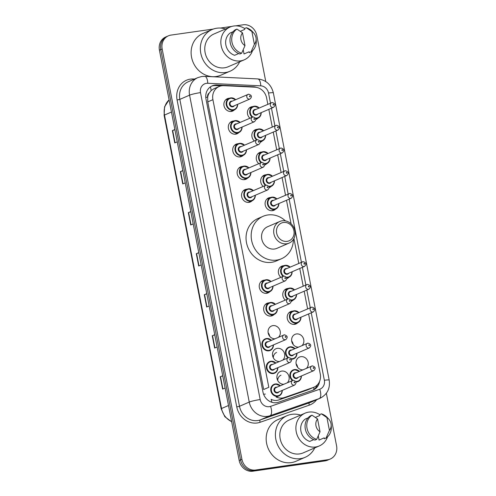 <?xml version="1.0" encoding="UTF-8"?>
<svg xmlns="http://www.w3.org/2000/svg" width="496" height="496" viewBox="0 0 496 496"><rect width="100%" height="100%" fill="white"/><g stroke="black" fill="none" stroke-linecap="round" stroke-linejoin="round"><path stroke-width="0.74" d="M254.318 140.914A6.727 6.026 -113.3 0 1 255.31 129.747A6.727 6.026 -113.3 0 1 256.699 129.357A6.727 6.026 -113.3 0 1 257.405 129.301M262.396 140.883A6.727 6.026 -113.3 0 1 260.636 142.098A6.727 6.026 -113.3 0 1 260.319 142.222M258.738 163.643A6.727 6.026 -113.3 0 1 259.73 152.477A6.727 6.026 -113.3 0 1 261.113 152.086A6.727 6.026 -113.3 0 1 261.82 152.036M266.817 163.612A6.727 6.026 -113.3 0 1 265.056 164.827A6.727 6.026 -113.3 0 1 264.734 164.957M263.153 186.378A6.727 6.026 -113.3 0 1 264.145 175.212A6.727 6.026 -113.3 0 1 265.534 174.821A6.727 6.026 -113.3 0 1 266.24 174.766M271.231 186.341A6.727 6.026 -113.3 0 1 269.471 187.562A6.727 6.026 -113.3 0 1 269.154 187.686M275.652 209.076A6.727 6.026 -113.3 0 1 273.891 210.292A6.727 6.026 -113.3 0 1 272.502 210.682A6.727 6.026 -113.3 0 1 265.416 205.753A6.727 6.026 -113.3 0 1 268.565 197.941A6.727 6.026 -113.3 0 1 269.954 197.551A6.727 6.026 -113.3 0 1 270.661 197.495M280.829 277.301A6.727 6.026 -113.3 0 1 281.821 266.135A6.727 6.026 -113.3 0 1 283.21 265.744A6.727 6.026 -113.3 0 1 283.917 265.689M288.908 277.27A6.727 6.026 -113.3 0 1 287.147 278.485A6.727 6.026 -113.3 0 1 286.831 278.616M285.25 300.037A6.727 6.026 -113.3 0 1 286.242 288.87A6.727 6.026 -113.3 0 1 287.63 288.48A6.727 6.026 -113.3 0 1 288.331 288.424M293.328 299.999A6.727 6.026 -113.3 0 1 291.567 301.221A6.727 6.026 -113.3 0 1 291.245 301.345M297.743 322.735A6.727 6.026 -113.3 0 1 295.988 323.95A6.727 6.026 -113.3 0 1 294.599 324.341A6.727 6.026 -113.3 0 1 287.506 319.412A6.727 6.026 -113.3 0 1 290.656 311.6A6.727 6.026 -113.3 0 1 292.045 311.209A6.727 6.026 -113.3 0 1 292.752 311.153M291.673 341.012A6.727 6.026 -113.3 0 1 293.204 344.571M298.462 347.119A6.727 6.026 -113.3 0 1 291.84 341.843A6.727 6.026 -113.3 0 1 295.077 334.329A6.727 6.026 -113.3 0 1 296.465 333.944A6.727 6.026 -113.3 0 1 303.149 337.838A6.727 6.026 -113.3 0 1 302.058 345.569M296.093 363.742A6.727 6.026 -113.3 0 1 297.625 367.307M302.882 369.855A6.727 6.026 -113.3 0 1 296.261 364.579A6.727 6.026 -113.3 0 1 299.497 357.064A6.727 6.026 -113.3 0 1 300.886 356.674A6.727 6.026 -113.3 0 1 307.57 360.573A6.727 6.026 -113.3 0 1 306.472 368.305M249.897 118.184A6.727 6.026 -113.3 0 1 250.889 107.012A6.727 6.026 -113.3 0 1 252.278 106.628A6.727 6.026 -113.3 0 1 252.985 106.572M257.976 118.147A6.727 6.026 -113.3 0 1 256.215 119.369A6.727 6.026 -113.3 0 1 255.899 119.493M276.966 378.15A6.727 6.026 -113.3 0 1 277.803 379.471M283.755 384.264A6.727 6.026 -113.3 0 1 277.134 378.987A6.727 6.026 -113.3 0 1 280.37 371.473A6.727 6.026 -113.3 0 1 281.759 371.082A6.727 6.026 -113.3 0 1 288.443 374.976A6.727 6.026 -113.3 0 1 287.351 382.714M272.546 355.421A6.727 6.026 -113.3 0 1 273.383 356.736M279.341 361.528A6.727 6.026 -113.3 0 1 272.719 356.252A6.727 6.026 -113.3 0 1 275.956 348.738A6.727 6.026 -113.3 0 1 277.338 348.347A6.727 6.026 -113.3 0 1 284.028 352.247A6.727 6.026 -113.3 0 1 282.931 359.978M268.131 332.692A6.727 6.026 -113.3 0 1 269.663 336.251M274.92 338.799A6.727 6.026 -113.3 0 1 268.299 333.523A6.727 6.026 -113.3 0 1 271.535 326.008A6.727 6.026 -113.3 0 1 272.924 325.618A6.727 6.026 -113.3 0 1 279.608 329.518A6.727 6.026 -113.3 0 1 278.516 337.249M274.201 314.408A6.727 6.026 -113.3 0 1 272.44 315.623A6.727 6.026 -113.3 0 1 271.058 316.014A6.727 6.026 -113.3 0 1 263.965 311.085A6.727 6.026 -113.3 0 1 267.115 303.273A6.727 6.026 -113.3 0 1 268.503 302.889A6.727 6.026 -113.3 0 1 269.21 302.833M269.787 291.679A6.727 6.026 -113.3 0 1 268.026 292.894A6.727 6.026 -113.3 0 1 266.637 293.285A6.727 6.026 -113.3 0 1 259.544 288.356A6.727 6.026 -113.3 0 1 262.7 280.544A6.727 6.026 -113.3 0 1 264.083 280.153A6.727 6.026 -113.3 0 1 264.79 280.097M243.276 155.285A6.727 6.026 -113.3 0 1 241.515 156.507A6.727 6.026 -113.3 0 1 240.126 156.897A6.727 6.026 -113.3 0 1 233.033 151.962A6.727 6.026 -113.3 0 1 236.189 144.156A6.727 6.026 -113.3 0 1 237.572 143.766A6.727 6.026 -113.3 0 1 238.278 143.71M238.855 132.556A6.727 6.026 -113.3 0 1 237.094 133.771A6.727 6.026 -113.3 0 1 235.705 134.162A6.727 6.026 -113.3 0 1 228.619 129.233A6.727 6.026 -113.3 0 1 231.768 121.421A6.727 6.026 -113.3 0 1 233.157 121.03A6.727 6.026 -113.3 0 1 233.864 120.981M247.69 178.021A6.727 6.026 -113.3 0 1 245.929 179.236A6.727 6.026 -113.3 0 1 244.547 179.626A6.727 6.026 -113.3 0 1 237.454 174.697A6.727 6.026 -113.3 0 1 240.603 166.885A6.727 6.026 -113.3 0 1 241.992 166.495A6.727 6.026 -113.3 0 1 242.699 166.439M252.111 200.75A6.727 6.026 -113.3 0 1 250.35 201.971A6.727 6.026 -113.3 0 1 248.961 202.356A6.727 6.026 -113.3 0 1 241.874 197.427A6.727 6.026 -113.3 0 1 245.024 189.615A6.727 6.026 -113.3 0 1 246.413 189.23A6.727 6.026 -113.3 0 1 247.12 189.174M234.434 109.827A6.727 6.026 -113.3 0 1 232.674 111.042A6.727 6.026 -113.3 0 1 231.291 111.433A6.727 6.026 -113.3 0 1 224.198 106.497A6.727 6.026 -113.3 0 1 227.348 98.692A6.727 6.026 -113.3 0 1 228.737 98.301A6.727 6.026 -113.3 0 1 229.443 98.245M267.84 104.284L266.612 97.972A12.611 11.303 66.7 0 0 254.95 87.178L223.777 85.672A12.611 11.303 66.7 0 0 221.78 85.765A12.611 11.303 66.7 0 0 219.182 86.496A12.611 11.303 66.7 0 0 212.908 99.677L268.813 387.302L263.674 389.515L207.768 101.897L212.908 99.677M219.182 86.496L213.788 88.821L211.129 90.588L209.188 93.043A4.204 3.77 66.7 0 0 207.626 97.148A12.611 1.321 169 0 0 205.784 97.433M207.626 97.148L207.669 97.365A12.611 11.303 -113.3 0 1 209.188 93.043M271.808 402.256A12.611 5.574 -109.2 0 0 271.138 399.311C273.649 400.594 276.216 400.799 278.839 399.931L307.762 389.862L313.999 387.196A12.611 11.303 66.7 0 0 320.273 374.015L308.593 313.937M207.669 97.365L207.768 101.897M307.607 308.865L304.178 291.202M303.192 286.136L299.758 268.472M298.772 263.407L293.93 238.502M291.071 223.783L286.502 200.279M285.516 195.207L282.081 177.543M281.096 172.478L277.667 154.814M276.681 149.749L273.246 132.085M272.261 127.013L268.826 109.349M276.117 396.974A12.611 11.303 66.7 0 0 284.394 397.538L313.317 387.463A12.611 11.303 66.7 0 0 313.999 387.196M256.692 87.401A12.611 11.303 66.7 0 0 253.493 86.763L216.864 84.996A12.611 11.303 66.7 0 0 214.873 85.089A12.611 11.303 66.7 0 0 212.269 85.82A12.611 11.303 66.7 0 0 205.995 99.008L262.942 391.97A12.611 11.303 66.7 0 0 278.523 402.206L312.505 390.371A12.611 11.303 66.7 0 0 313.187 390.104A12.611 11.303 66.7 0 0 319.567 381.461M211.6 86.143A12.611 11.303 -113.3 0 1 213.503 85.678A12.611 11.303 -113.3 0 1 215.5 85.585L221.21 85.864M235.755 25.854L243.152 24.8A12.611 11.303 -113.3 0 1 256.81 35.501L265.763 81.542M326.356 393.26L336.573 445.823A12.611 11.303 -113.3 0 1 330.299 459.005A12.611 11.303 -113.3 0 1 327.695 459.736L255.583 470.022A12.611 11.303 -113.3 0 1 241.924 459.315L162.167 48.999A12.611 11.303 -113.3 0 1 168.442 35.811A12.611 11.303 -113.3 0 1 171.039 35.086L213.311 29.053M220.36 28.049L231.818 26.418M330.299 459.005L327.558 460.189A12.611 11.303 -113.3 0 1 324.961 460.914L252.848 471.2A12.611 11.303 -113.3 0 1 239.19 460.499L159.427 50.177L160.797 49.588A12.611 11.303 -113.3 0 1 167.071 36.406A12.611 11.303 -113.3 0 0 160.797 49.588L240.554 459.91L160.797 49.588L162.167 48.999M252.848 471.2L254.219 470.611A12.611 11.303 -113.3 0 1 240.554 459.91A12.611 11.303 -113.3 0 0 254.219 470.611L326.325 460.325L254.219 470.611L255.583 470.022M328.929 459.594A12.611 11.303 -113.3 0 1 326.325 460.325A12.611 11.303 -113.3 0 0 328.929 459.594M317.483 384.722A12.611 11.303 -113.3 0 1 312.492 390.377M222.741 375.9L220.522 376.675A3.36 0.353 169 0 0 220.236 376.786L222.63 389.093L225.103 388.027M222.71 375.72L220.236 376.786M214.768 334.868L212.542 335.643A3.36 0.353 169 0 0 212.263 335.755L214.65 348.062L217.124 346.995M214.731 334.688L212.263 335.755M206.789 293.83L204.569 294.612A3.36 0.353 169 0 0 204.284 294.723L206.677 307.03L209.151 305.964M206.758 293.657L204.284 294.723M174.89 129.704L172.664 130.485A3.36 0.353 169 0 0 172.379 130.597L174.772 142.904L177.246 141.837M174.852 129.53L172.379 130.597M182.863 170.736L180.643 171.517A3.36 0.353 169 0 0 180.358 171.628L182.751 183.935L185.225 182.869M182.832 170.562L180.358 171.628M190.842 211.767L188.616 212.548A3.36 0.353 169 0 0 188.331 212.66L190.724 224.967L193.198 223.901M190.805 211.594L188.331 212.66M198.815 252.799L196.59 253.58A3.36 0.353 169 0 0 196.311 253.692L198.704 265.999L201.171 264.932M198.778 252.625L196.311 253.692M159.427 50.177A12.611 11.303 -113.3 0 1 165.701 36.995L168.442 35.811M239.68 61.808A22.698 20.348 -113.3 0 1 230.063 71.213A22.698 20.348 -113.3 0 1 225.382 72.528A22.698 20.348 -113.3 0 1 201.45 55.887A22.698 20.348 -113.3 0 1 212.09 29.531A22.698 20.348 -113.3 0 1 216.771 28.216A22.698 20.348 -113.3 0 1 225.531 28.997M230.063 71.213L220.832 75.2A22.698 20.348 -113.3 0 1 216.151 76.514A22.698 20.348 -113.3 0 1 192.219 59.867A22.698 20.348 -113.3 0 1 202.852 33.511L212.09 29.531M252.483 50.759A17.862 16.015 -113.3 0 1 244.224 59.842A17.862 16.015 -113.3 0 1 240.541 60.878A17.862 16.015 -113.3 0 1 221.706 47.783A17.862 16.015 -113.3 0 1 230.076 27.038A17.862 16.015 -113.3 0 1 233.759 26.003A17.862 16.015 -113.3 0 1 244.633 28.501M244.224 59.842L228.148 66.774A17.862 16.015 -113.3 0 1 224.465 67.809A17.862 16.015 -113.3 0 1 205.635 54.715A17.862 16.015 -113.3 0 1 214.005 33.97L230.076 27.038M256.091 38.545A8.407 7.539 -113.3 0 1 254.38 44.311L251.887 31.496A8.407 7.539 -113.3 0 1 253.71 33.027A8.407 7.539 -113.3 0 1 256.091 38.545L256.234 40.449A13.448 12.059 -113.3 0 1 251.038 51.906L249.327 52.644L249.153 51.751L244.02 53.965L243.22 49.829M240.355 31.285L244.801 29.369L244.627 28.47L246.338 27.733A13.448 12.059 -113.3 0 1 252.427 31.614L253.71 33.027M246.338 27.733L251.887 31.496M254.38 44.311L251.038 51.906M233.052 31.725L230.28 32.922A12.611 11.303 -113.3 0 0 225.885 45.049A12.611 11.303 -113.3 0 0 234.633 55.298L238.694 53.549M244.987 45.651A8.407 7.539 -113.3 0 1 242.501 32.835L244.987 45.651L241.645 53.246A13.448 12.059 -113.3 0 1 231.973 42.203A13.448 12.059 -113.3 0 1 236.945 29.072L235.234 29.81A13.448 12.059 -113.3 0 0 230.262 42.941A13.448 12.059 -113.3 0 0 239.934 53.983L241.645 53.246M242.501 32.835L236.945 29.072M287.116 241.36A9.666 8.668 -113.3 0 1 276.644 233.157A9.666 8.668 -113.3 0 1 283.445 222.487A9.666 8.668 -113.3 0 1 293.917 230.69A9.666 8.668 -113.3 0 1 287.116 241.36M286.657 243.784A11.768 10.552 -113.3 0 1 274.251 235.154A11.768 10.552 -113.3 0 1 279.763 221.483A11.768 10.552 -113.3 0 1 282.193 220.801A11.768 10.552 -113.3 0 1 294.599 229.431A11.768 10.552 -113.3 0 1 289.087 243.102A11.768 10.552 -113.3 0 1 286.657 243.784M279.763 221.483L267.623 226.722A11.768 10.552 66.7 0 0 262.111 240.386A11.768 10.552 66.7 0 0 274.517 249.017A11.768 10.552 66.7 0 0 276.942 248.335L289.087 243.102M293.403 239.419A23.12 20.727 -113.3 0 1 281.437 258.757A23.12 20.727 -113.3 0 1 276.669 260.096A23.12 20.727 -113.3 0 1 252.297 243.145A23.12 20.727 -113.3 0 1 263.128 216.299A23.12 20.727 -113.3 0 1 267.896 214.96A23.12 20.727 -113.3 0 1 285.405 220.875M281.437 258.757L276.309 260.97A23.12 20.727 -113.3 0 1 271.541 262.31A23.12 20.727 -113.3 0 1 247.169 245.359A23.12 20.727 -113.3 0 1 258.001 218.513L263.128 216.299M314.731 447.913A22.698 20.348 -113.3 0 1 305.114 457.324A22.698 20.348 -113.3 0 1 300.433 458.639A22.698 20.348 -113.3 0 1 276.508 441.998A22.698 20.348 -113.3 0 1 287.141 415.642A22.698 20.348 -113.3 0 1 291.822 414.327A22.698 20.348 -113.3 0 1 300.582 415.109M305.114 457.324L295.883 461.305A22.698 20.348 -113.3 0 1 291.202 462.619A22.698 20.348 -113.3 0 1 267.27 445.978A22.698 20.348 -113.3 0 1 277.909 419.622L287.141 415.642M327.534 436.871A17.862 16.015 -113.3 0 1 319.275 445.954A17.862 16.015 -113.3 0 1 315.592 446.989A17.862 16.015 -113.3 0 1 296.757 433.888A17.862 16.015 -113.3 0 1 305.127 413.149A17.862 16.015 -113.3 0 1 308.816 412.114A17.862 16.015 -113.3 0 1 319.684 414.613M319.275 445.954L303.205 452.885A17.862 16.015 -113.3 0 1 299.516 453.921A17.862 16.015 -113.3 0 1 280.686 440.82A17.862 16.015 -113.3 0 1 289.056 420.081L305.127 413.149M331.142 424.657A8.407 7.539 -113.3 0 1 329.431 430.423L326.938 417.607A8.407 7.539 -113.3 0 1 328.761 419.139A8.407 7.539 -113.3 0 1 331.142 424.657L331.291 426.56A13.448 12.059 -113.3 0 1 326.089 438.018L324.378 438.755L324.204 437.856L319.071 440.07L318.271 435.934M315.406 417.396L319.852 415.481L319.678 414.582L321.389 413.844A13.448 12.059 -113.3 0 1 327.478 417.725L328.761 419.139M321.389 413.844L326.938 417.607M329.431 430.423L326.089 438.018M308.103 417.837L305.331 419.027A12.611 11.303 -113.3 0 0 300.936 431.154A12.611 11.303 -113.3 0 0 309.684 441.409L313.751 439.654M320.038 431.762A8.407 7.539 -113.3 0 1 317.552 418.946L320.038 431.762L316.696 439.357A13.448 12.059 -113.3 0 1 307.024 428.315A13.448 12.059 -113.3 0 1 311.996 415.183L310.291 415.921A13.448 12.059 -113.3 0 0 305.313 429.052A13.448 12.059 -113.3 0 0 314.991 440.095L316.696 439.357M317.552 418.946L311.996 415.183M211.129 90.588A12.611 5.115 -87.2 0 0 210.44 86.843M313.974 389.434A12.611 5.574 -109.2 0 0 313.689 387.333M265.335 394.041A12.611 1.321 169 0 0 263.612 394.301M307.762 389.862L313.317 387.463M278.839 399.931L284.394 397.538M270.487 103.143L268.528 93.031A8.407 7.539 66.7 0 0 260.747 85.833L207.756 83.278A8.407 7.539 66.7 0 0 206.429 83.34A8.407 7.539 66.7 0 0 200.508 92.616L260.171 399.534A8.407 7.539 66.7 0 0 269.278 406.67A8.407 7.539 66.7 0 0 270.556 406.36L319.722 389.236A8.407 7.539 66.7 0 0 324.359 380.271L311.24 312.796M319.722 389.236A8.407 3.714 -109.2 0 1 319.176 398.604L270.01 415.729A16.814 15.072 -113.3 0 1 267.449 416.349A16.814 15.072 -113.3 0 1 249.24 402.082L189.577 95.164A16.814 15.072 -113.3 0 1 197.941 77.581L188.195 81.784A16.814 15.072 66.7 0 0 179.831 99.367L239.487 406.286A16.814 15.072 66.7 0 0 257.703 420.552A16.814 15.072 66.7 0 0 260.264 419.932L309.43 402.808A16.814 15.072 66.7 0 0 310.335 402.454L320.087 398.251A16.814 15.072 -113.3 0 1 319.176 398.604L309.43 402.808A2.102 0.93 70.8 0 0 309.293 405.151L260.127 422.276A18.916 16.957 -113.3 0 1 236.759 406.918L177.097 100.006L179.831 99.367L189.577 95.164A8.407 0.88 -11 0 1 200.508 92.616M260.127 422.276A2.102 0.93 70.8 0 1 260.264 419.932L270.01 415.729A8.407 3.714 -109.2 0 0 270.556 406.36M177.097 100.006A18.916 16.957 -113.3 0 1 190.408 79.131A18.916 16.957 -113.3 0 1 193.397 78.988L194.55 79.044M316.615 399.751A18.916 16.957 -113.3 0 1 309.293 405.151M241.924 459.315L239.19 460.499M327.695 459.736L324.961 460.914M260.171 399.534A8.407 0.88 -11 0 0 249.24 402.082L239.487 406.286L236.759 406.918M310.26 307.725L306.826 290.061M305.84 284.995L302.405 267.332M301.419 262.26L289.149 199.138M288.164 194.066L284.729 176.402M283.749 171.337L280.314 153.673M279.329 148.602L275.894 130.938M274.908 125.872L271.473 108.209M193.446 79.521A2.102 0.856 92.8 0 1 193.397 78.988M324.359 380.271A8.407 0.88 -11 0 1 329.189 380.141L273.358 92.901C271.231 84.599 266.023 79.937 257.734 78.914L204.743 76.359A8.407 3.41 -87.2 0 1 207.756 83.278M268.528 93.031A8.407 0.88 -11 0 1 273.358 92.901M260.747 85.833A8.407 3.41 -87.2 0 0 257.734 78.914M215.5 85.585L216.864 84.996M252.78 87.073L253.493 86.763M231.675 421.842L224.831 416.702L221.16 408.778A4.204 0.44 -11 0 1 221.526 408.512A16.814 15.072 66.7 0 0 231.62 421.575M169.093 99.894A16.814 15.072 66.7 0 0 164.486 115.053A4.204 0.44 169 0 0 164.114 115.32L164.585 106.77L169.086 99.851M171.455 112.046L164.486 115.053L221.526 408.512L228.501 405.511M198.983 265.881L196.59 253.58M191.003 224.849L188.616 212.548M183.03 183.818L180.643 171.517M175.057 142.786L172.664 130.485M206.956 306.912L204.569 294.612M214.935 347.944L212.542 335.643M222.909 388.976L220.522 376.675M237.646 104.321A6.305 5.654 -113.3 0 1 234.391 109.845A6.305 5.654 -113.3 0 1 233.089 110.211A6.305 5.654 -113.3 0 1 226.443 105.586A6.305 5.654 -113.3 0 1 229.394 98.264A6.305 5.654 -113.3 0 1 230.696 97.898A6.305 5.654 -113.3 0 1 235.65 99.69M235.445 99.777A5.884 5.276 66.7 0 0 230.95 98.239A5.884 5.276 66.7 0 0 226.808 104.73A5.884 5.276 66.7 0 0 233.182 109.728A5.884 5.276 66.7 0 0 237.441 104.408M234.31 105.76A2.945 2.635 -113.3 0 1 232.624 106.851A2.945 2.635 -113.3 0 1 229.437 104.358A2.945 2.635 -113.3 0 1 231.508 101.11A2.945 2.635 -113.3 0 1 232.314 101.128M249.99 98.995C252.266 96.788 251.807 95.182 248.62 94.19L231.235 101.593A2.523 2.263 66.7 0 0 233.232 106.225L249.99 98.995A2.523 2.263 -113.3 0 1 247.994 94.364A2.523 2.263 -113.3 0 1 248.515 94.221M249.928 96.72A0.422 0.378 66.7 0 0 249.767 95.902A0.422 0.378 66.7 0 0 249.928 96.72M242.067 127.05A6.305 5.654 -113.3 0 1 238.812 132.575A6.305 5.654 -113.3 0 1 237.51 132.94A6.305 5.654 -113.3 0 1 230.863 128.321A6.305 5.654 -113.3 0 1 233.814 120.999A6.305 5.654 -113.3 0 1 235.116 120.633A6.305 5.654 -113.3 0 1 240.07 122.419M239.859 122.512A5.884 5.276 66.7 0 0 235.364 120.968A5.884 5.276 66.7 0 0 231.223 127.466A5.884 5.276 66.7 0 0 237.603 132.457A5.884 5.276 66.7 0 0 241.856 127.143M238.731 128.489A2.945 2.635 -113.3 0 1 237.038 129.586A2.945 2.635 -113.3 0 1 233.852 127.088A2.945 2.635 -113.3 0 1 235.922 123.839A2.945 2.635 -113.3 0 1 236.735 123.857M254.411 121.731C256.686 119.517 256.227 117.918 253.034 116.92L235.656 124.322A2.523 2.263 66.7 0 0 237.652 128.954L254.411 121.731A2.523 2.263 -113.3 0 1 252.414 117.099A2.523 2.263 -113.3 0 1 252.935 116.951M254.349 119.455A0.422 0.378 66.7 0 0 254.188 118.631A0.422 0.378 66.7 0 0 254.349 119.455M246.487 149.786A6.305 5.654 -113.3 0 1 243.226 155.31A6.305 5.654 -113.3 0 1 241.924 155.676A6.305 5.654 -113.3 0 1 235.278 151.051A6.305 5.654 -113.3 0 1 238.235 143.728A6.305 5.654 -113.3 0 1 239.537 143.363A6.305 5.654 -113.3 0 1 244.491 145.154M244.28 145.241A5.884 5.276 66.7 0 0 239.785 143.697A5.884 5.276 66.7 0 0 235.643 150.195A5.884 5.276 66.7 0 0 242.017 155.192A5.884 5.276 66.7 0 0 246.276 149.873M243.145 151.224A2.945 2.635 -113.3 0 1 241.459 152.315A2.945 2.635 -113.3 0 1 238.272 149.817A2.945 2.635 -113.3 0 1 240.343 146.574A2.945 2.635 -113.3 0 1 241.149 146.593M258.831 144.46C261.107 142.253 260.648 140.647 257.455 139.655L240.076 147.058A2.523 2.263 66.7 0 0 242.073 151.689L258.831 144.46A2.523 2.263 -113.3 0 1 256.835 139.829A2.523 2.263 -113.3 0 1 257.356 139.68M258.763 142.185A0.422 0.378 66.7 0 0 258.608 141.366A0.422 0.378 66.7 0 0 258.763 142.185M250.902 172.515A6.305 5.654 -113.3 0 1 247.647 178.039A6.305 5.654 -113.3 0 1 246.345 178.405A6.305 5.654 -113.3 0 1 239.698 173.78A6.305 5.654 -113.3 0 1 242.656 166.464A6.305 5.654 -113.3 0 1 243.951 166.098A6.305 5.654 -113.3 0 1 248.905 167.884M248.701 167.97A5.884 5.276 66.7 0 0 244.206 166.433A5.884 5.276 66.7 0 0 240.064 172.924A5.884 5.276 66.7 0 0 246.438 177.921A5.884 5.276 66.7 0 0 250.697 172.602M247.566 173.953A2.945 2.635 -113.3 0 1 245.88 175.051A2.945 2.635 -113.3 0 1 242.693 172.552A2.945 2.635 -113.3 0 1 244.764 169.303A2.945 2.635 -113.3 0 1 245.57 169.322M263.246 167.189C265.521 164.982 265.062 163.382 261.876 162.384L244.491 169.787A2.523 2.263 66.7 0 0 246.487 174.418L263.246 167.189A2.523 2.263 -113.3 0 1 261.249 162.558A2.523 2.263 -113.3 0 1 261.77 162.415M263.184 164.92A0.422 0.378 66.7 0 0 263.023 164.095A0.422 0.378 66.7 0 0 263.184 164.92M255.322 195.244A6.305 5.654 -113.3 0 1 252.067 200.768A6.305 5.654 -113.3 0 1 250.765 201.134A6.305 5.654 -113.3 0 1 244.119 196.515A6.305 5.654 -113.3 0 1 247.07 189.193A6.305 5.654 -113.3 0 1 248.372 188.827A6.305 5.654 -113.3 0 1 253.326 190.613M253.115 190.706A5.884 5.276 66.7 0 0 248.62 189.162A5.884 5.276 66.7 0 0 244.478 195.66A5.884 5.276 66.7 0 0 250.858 200.651A5.884 5.276 66.7 0 0 255.111 195.337M251.987 196.689A2.945 2.635 -113.3 0 1 250.294 197.78A2.945 2.635 -113.3 0 1 247.107 195.281A2.945 2.635 -113.3 0 1 249.178 192.039A2.945 2.635 -113.3 0 1 249.99 192.051M267.666 189.925C269.942 187.711 269.483 186.112 266.29 185.113L248.911 192.516A2.523 2.263 66.7 0 0 250.908 197.148L267.666 189.925A2.523 2.263 -113.3 0 1 265.67 185.293A2.523 2.263 -113.3 0 1 266.191 185.144M267.604 187.649A0.422 0.378 66.7 0 0 267.443 186.831A0.422 0.378 66.7 0 0 267.604 187.649M272.998 286.173A6.305 5.654 -113.3 0 1 269.737 291.698A6.305 5.654 -113.3 0 1 268.441 292.063A6.305 5.654 -113.3 0 1 261.789 287.438A6.305 5.654 -113.3 0 1 264.746 280.116A6.305 5.654 -113.3 0 1 266.048 279.756A6.305 5.654 -113.3 0 1 271.002 281.542M270.791 281.629A5.884 5.276 66.7 0 0 266.296 280.091A5.884 5.276 66.7 0 0 262.155 286.583A5.884 5.276 66.7 0 0 268.528 291.58A5.884 5.276 66.7 0 0 272.788 286.26M269.657 287.612A2.945 2.635 -113.3 0 1 267.97 288.709A2.945 2.635 -113.3 0 1 264.783 286.211A2.945 2.635 -113.3 0 1 266.854 282.962A2.945 2.635 -113.3 0 1 267.66 282.98M285.343 280.848C287.618 278.64 287.159 277.035 283.966 276.043L266.588 283.445A2.523 2.263 66.7 0 0 268.584 288.077L285.343 280.848A2.523 2.263 -113.3 0 1 283.346 276.216A2.523 2.263 -113.3 0 1 283.867 276.074M285.281 278.578A0.422 0.378 66.7 0 0 285.119 277.754A0.422 0.378 66.7 0 0 285.281 278.578M277.419 308.903A6.305 5.654 -113.3 0 1 274.158 314.427A6.305 5.654 -113.3 0 1 272.856 314.793A6.305 5.654 -113.3 0 1 266.209 310.174A6.305 5.654 -113.3 0 1 269.167 302.851A6.305 5.654 -113.3 0 1 270.463 302.486A6.305 5.654 -113.3 0 1 275.416 304.271M275.212 304.364A5.884 5.276 66.7 0 0 270.717 302.82A5.884 5.276 66.7 0 0 266.575 309.318A5.884 5.276 66.7 0 0 272.949 314.309A5.884 5.276 66.7 0 0 277.208 308.996M274.077 310.341A2.945 2.635 -113.3 0 1 272.391 311.438A2.945 2.635 -113.3 0 1 269.204 308.94A2.945 2.635 -113.3 0 1 271.275 305.691A2.945 2.635 -113.3 0 1 272.081 305.71M289.757 303.583C292.032 301.37 291.574 299.77 288.387 298.772L271.002 306.175A2.523 2.263 66.7 0 0 272.998 310.806L289.757 303.583A2.523 2.263 -113.3 0 1 287.761 298.952A2.523 2.263 -113.3 0 1 288.281 298.803M289.695 301.308A0.422 0.378 66.7 0 0 289.534 300.489A0.422 0.378 66.7 0 0 289.695 301.308M273.42 344.937A6.305 5.654 -113.3 0 1 270.159 350.461A6.305 5.654 -113.3 0 1 268.863 350.827A6.305 5.654 -113.3 0 1 262.21 346.208A6.305 5.654 -113.3 0 1 265.168 338.886A6.305 5.654 -113.3 0 1 266.47 338.52A6.305 5.654 -113.3 0 1 271.424 340.306M271.213 340.399A5.884 5.276 66.7 0 0 266.718 338.855A5.884 5.276 66.7 0 0 262.576 345.352A5.884 5.276 66.7 0 0 268.95 350.343A5.884 5.276 66.7 0 0 273.209 345.03M270.084 346.375A2.945 2.635 -113.3 0 1 268.392 347.473A2.945 2.635 -113.3 0 1 265.205 344.974A2.945 2.635 -113.3 0 1 267.276 341.725A2.945 2.635 -113.3 0 1 268.082 341.744M285.764 339.617C288.04 337.404 287.581 335.804 284.388 334.806L267.009 342.209A2.523 2.263 66.7 0 0 269.006 346.84L285.764 339.617A2.523 2.263 -113.3 0 1 283.768 334.986A2.523 2.263 -113.3 0 1 284.289 334.837M285.702 337.342A0.422 0.378 66.7 0 0 285.541 336.517A0.422 0.378 66.7 0 0 285.702 337.342M277.841 367.672A6.305 5.654 -113.3 0 1 274.579 373.197A6.305 5.654 -113.3 0 1 273.277 373.562A6.305 5.654 -113.3 0 1 266.631 368.937A6.305 5.654 -113.3 0 1 269.588 361.615A6.305 5.654 -113.3 0 1 270.884 361.249A6.305 5.654 -113.3 0 1 275.838 363.041M275.633 363.128A5.884 5.276 66.7 0 0 271.138 361.59A5.884 5.276 66.7 0 0 266.997 368.082A5.884 5.276 66.7 0 0 273.37 373.079A5.884 5.276 66.7 0 0 277.63 367.759M274.499 369.111A2.945 2.635 -113.3 0 1 272.812 370.202A2.945 2.635 -113.3 0 1 269.626 367.71A2.945 2.635 -113.3 0 1 271.696 364.461A2.945 2.635 -113.3 0 1 272.502 364.479M290.185 362.347C292.454 360.139 292.001 358.534 288.808 357.542L271.424 364.944A2.523 2.263 66.7 0 0 273.426 369.576L290.185 362.347A2.523 2.263 -113.3 0 1 288.182 357.715A2.523 2.263 -113.3 0 1 288.703 357.566M290.117 360.071A0.422 0.378 66.7 0 0 289.962 359.253A0.422 0.378 66.7 0 0 290.117 360.071M282.255 390.402A6.305 5.654 -113.3 0 1 279 395.926A6.305 5.654 -113.3 0 1 277.698 396.292A6.305 5.654 -113.3 0 1 271.052 391.666A6.305 5.654 -113.3 0 1 274.003 384.35A6.305 5.654 -113.3 0 1 275.305 383.985A6.305 5.654 -113.3 0 1 280.259 385.77M280.048 385.863A5.884 5.276 66.7 0 0 275.553 384.319A5.884 5.276 66.7 0 0 271.411 390.811A5.884 5.276 66.7 0 0 277.791 395.808A5.884 5.276 66.7 0 0 282.05 390.495M278.919 391.84A2.945 2.635 -113.3 0 1 277.233 392.937A2.945 2.635 -113.3 0 1 274.046 390.439A2.945 2.635 -113.3 0 1 276.117 387.19A2.945 2.635 -113.3 0 1 276.923 387.209M294.599 385.076C296.875 382.869 296.416 381.269 293.223 380.271L275.844 387.674A2.523 2.263 66.7 0 0 277.841 392.305L294.599 385.076A2.523 2.263 -113.3 0 1 292.603 380.444A2.523 2.263 -113.3 0 1 293.124 380.302M294.537 382.807A0.422 0.378 66.7 0 0 294.376 381.982A0.422 0.378 66.7 0 0 294.537 382.807M261.194 112.642A6.305 5.654 -113.3 0 1 257.932 118.166A6.305 5.654 -113.3 0 1 256.63 118.532A6.305 5.654 -113.3 0 1 255.75 118.581M252.173 117.199A6.305 5.654 -113.3 0 1 252.941 106.59A6.305 5.654 -113.3 0 1 254.237 106.225A6.305 5.654 -113.3 0 1 259.191 108.01M258.986 108.103A5.884 5.276 66.7 0 0 254.491 106.559A5.884 5.276 66.7 0 0 250.313 110.862A5.884 5.276 66.7 0 0 252.774 116.975M255.496 118.067A5.884 5.276 66.7 0 0 256.723 118.048A5.884 5.276 66.7 0 0 260.983 112.735M257.852 114.08A2.945 2.635 -113.3 0 1 256.165 115.177A2.945 2.635 -113.3 0 1 252.979 112.679A2.945 2.635 -113.3 0 1 255.049 109.43A2.945 2.635 -113.3 0 1 255.855 109.449M273.538 107.322C275.807 105.109 275.354 103.509 272.161 102.511L254.777 109.914A2.523 2.263 66.7 0 0 256.779 114.545L273.538 107.322A2.523 2.263 -113.3 0 1 271.535 102.691A2.523 2.263 -113.3 0 1 272.056 102.542M273.315 104.228A0.422 0.378 66.7 0 0 273.47 105.047A0.422 0.378 66.7 0 0 273.315 104.228M265.608 135.377A6.305 5.654 -113.3 0 1 262.353 140.901A6.305 5.654 -113.3 0 1 261.051 141.267A6.305 5.654 -113.3 0 1 260.164 141.317M256.593 139.934A6.305 5.654 -113.3 0 1 257.356 129.32A6.305 5.654 -113.3 0 1 258.658 128.954L253.549 130.963M263.401 130.832A5.884 5.276 66.7 0 0 258.906 129.295A5.884 5.276 66.7 0 0 254.727 133.591A5.884 5.276 66.7 0 0 257.195 139.705M259.916 140.802A5.884 5.276 66.7 0 0 261.144 140.783A5.884 5.276 66.7 0 0 265.403 135.464M262.272 136.815A2.945 2.635 -113.3 0 1 260.586 137.907A2.945 2.635 -113.3 0 1 257.399 135.414A2.945 2.635 -113.3 0 1 259.47 132.165A2.945 2.635 -113.3 0 1 260.276 132.184M277.952 130.051C280.228 127.844 279.769 126.238 276.576 125.246L259.197 132.649A2.523 2.263 66.7 0 0 261.194 137.28L277.952 130.051A2.523 2.263 -113.3 0 1 275.956 125.42A2.523 2.263 -113.3 0 1 276.477 125.277M277.729 126.957A0.422 0.378 66.7 0 0 277.89 127.776A0.422 0.378 66.7 0 0 277.729 126.957M258.701 128.948A6.305 5.654 -113.3 0 1 263.612 130.746M270.029 158.106A6.305 5.654 -113.3 0 1 266.767 163.63A6.305 5.654 -113.3 0 1 265.472 163.996A6.305 5.654 -113.3 0 1 264.585 164.046M261.014 162.663A6.305 5.654 -113.3 0 1 261.776 152.055A6.305 5.654 -113.3 0 1 263.078 151.689M267.821 153.568A5.884 5.276 66.7 0 0 263.326 152.024A5.884 5.276 66.7 0 0 259.148 156.327A5.884 5.276 66.7 0 0 261.615 162.434M264.337 163.531A5.884 5.276 66.7 0 0 265.558 163.513A5.884 5.276 66.7 0 0 269.818 158.199M266.693 159.545A2.945 2.635 -113.3 0 1 265 160.642A2.945 2.635 -113.3 0 1 261.814 158.143A2.945 2.635 -113.3 0 1 263.884 154.895A2.945 2.635 -113.3 0 1 264.69 154.913M282.373 152.787C284.648 150.573 284.189 148.974 280.996 147.975L263.618 155.378A2.523 2.263 66.7 0 0 265.614 160.01L282.373 152.787A2.523 2.263 -113.3 0 1 280.376 148.149A2.523 2.263 -113.3 0 1 280.897 148.006M282.15 149.687A0.422 0.378 66.7 0 0 282.311 150.511A0.422 0.378 66.7 0 0 282.15 149.687M263.122 151.683A6.305 5.654 -113.3 0 1 268.032 153.475M274.449 180.835A6.305 5.654 -113.3 0 1 271.188 186.366A6.305 5.654 -113.3 0 1 269.886 186.732A6.305 5.654 -113.3 0 1 269.006 186.781M265.428 185.392A6.305 5.654 -113.3 0 1 266.197 174.784A6.305 5.654 -113.3 0 1 267.493 174.418M272.242 176.297A5.884 5.276 66.7 0 0 267.747 174.753A5.884 5.276 66.7 0 0 263.568 179.056A5.884 5.276 66.7 0 0 266.03 185.169M268.751 186.267A5.884 5.276 66.7 0 0 269.979 186.242A5.884 5.276 66.7 0 0 274.238 180.928M271.107 182.28A2.945 2.635 -113.3 0 1 269.421 183.371A2.945 2.635 -113.3 0 1 266.234 180.873A2.945 2.635 -113.3 0 1 268.305 177.63A2.945 2.635 -113.3 0 1 269.111 177.649M286.793 175.516C289.069 173.302 288.61 171.703 285.417 170.711L268.032 178.114A2.523 2.263 66.7 0 0 270.035 182.745L286.793 175.516A2.523 2.263 -113.3 0 1 284.791 170.884A2.523 2.263 -113.3 0 1 285.312 170.736M286.57 172.422A0.422 0.378 66.7 0 0 286.725 173.24A0.422 0.378 66.7 0 0 286.57 172.422M262.39 176.427L267.518 174.412A6.305 5.654 -113.3 0 1 272.453 176.204M278.864 203.571A6.305 5.654 -113.3 0 1 275.609 209.095A6.305 5.654 -113.3 0 1 274.307 209.461A6.305 5.654 -113.3 0 1 267.66 204.836A6.305 5.654 -113.3 0 1 270.611 197.513A6.305 5.654 -113.3 0 1 271.913 197.154A6.305 5.654 -113.3 0 1 276.867 198.939M276.656 199.026A5.884 5.276 66.7 0 0 272.168 197.489A5.884 5.276 66.7 0 0 268.026 203.98A5.884 5.276 66.7 0 0 274.4 208.977A5.884 5.276 66.7 0 0 278.659 203.658M275.528 205.009A2.945 2.635 -113.3 0 1 273.842 206.107A2.945 2.635 -113.3 0 1 270.655 203.608A2.945 2.635 -113.3 0 1 272.726 200.359A2.945 2.635 -113.3 0 1 273.532 200.378M291.208 198.245C293.483 196.038 293.024 194.432 289.838 193.44L272.453 200.843A2.523 2.263 66.7 0 0 274.449 205.474L291.208 198.245A2.523 2.263 -113.3 0 1 289.211 193.614A2.523 2.263 -113.3 0 1 289.732 193.471M290.985 195.151A0.422 0.378 66.7 0 0 291.146 195.97A0.422 0.378 66.7 0 0 290.985 195.151M292.119 271.765A6.305 5.654 -113.3 0 1 288.864 277.289A6.305 5.654 -113.3 0 1 287.562 277.655A6.305 5.654 -113.3 0 1 286.682 277.704M283.104 276.322A6.305 5.654 -113.3 0 1 283.867 265.713A6.305 5.654 -113.3 0 1 285.169 265.348A6.305 5.654 -113.3 0 1 290.123 267.133M289.912 267.226A5.884 5.276 66.7 0 0 285.423 265.682A5.884 5.276 66.7 0 0 281.244 269.979A5.884 5.276 66.7 0 0 283.706 276.092M286.428 277.19A5.884 5.276 66.7 0 0 287.655 277.171A5.884 5.276 66.7 0 0 291.915 271.858M288.784 273.203A2.945 2.635 -113.3 0 1 287.097 274.3A2.945 2.635 -113.3 0 1 283.91 271.802A2.945 2.635 -113.3 0 1 285.981 268.553A2.945 2.635 -113.3 0 1 286.787 268.572M304.463 266.439C306.739 264.232 306.28 262.632 303.093 261.634L285.708 269.037A2.523 2.263 66.7 0 0 287.705 273.668L304.463 266.439A2.523 2.263 -113.3 0 1 302.467 261.807A2.523 2.263 -113.3 0 1 302.988 261.665M304.24 263.345A0.422 0.378 66.7 0 0 304.401 264.17A0.422 0.378 66.7 0 0 304.24 263.345M296.54 294.494A6.305 5.654 -113.3 0 1 293.279 300.024A6.305 5.654 -113.3 0 1 291.983 300.384A6.305 5.654 -113.3 0 1 291.096 300.44M287.525 299.051A6.305 5.654 -113.3 0 1 288.288 288.443A6.305 5.654 -113.3 0 1 289.59 288.077A6.305 5.654 -113.3 0 1 294.543 289.862M294.333 289.955A5.884 5.276 66.7 0 0 289.838 288.412A5.884 5.276 66.7 0 0 285.659 292.714A5.884 5.276 66.7 0 0 288.126 298.828M290.848 299.925A5.884 5.276 66.7 0 0 292.07 299.9A5.884 5.276 66.7 0 0 296.329 294.587M293.204 295.938A2.945 2.635 -113.3 0 1 291.512 297.03A2.945 2.635 -113.3 0 1 288.325 294.531A2.945 2.635 -113.3 0 1 290.396 291.288A2.945 2.635 -113.3 0 1 291.202 291.307M308.884 289.174C311.159 286.961 310.701 285.361 307.508 284.369L290.129 291.766A2.523 2.263 66.7 0 0 292.125 296.397L308.884 289.174A2.523 2.263 -113.3 0 1 306.888 284.543A2.523 2.263 -113.3 0 1 307.408 284.394M308.661 286.08A0.422 0.378 66.7 0 0 308.822 286.899A0.422 0.378 66.7 0 0 308.661 286.08M300.96 317.229A6.305 5.654 -113.3 0 1 297.699 322.753A6.305 5.654 -113.3 0 1 296.397 323.119A6.305 5.654 -113.3 0 1 289.751 318.494A6.305 5.654 -113.3 0 1 292.708 311.172A6.305 5.654 -113.3 0 1 294.004 310.806A6.305 5.654 -113.3 0 1 298.964 312.598M298.753 312.685A5.884 5.276 66.7 0 0 294.258 311.147A5.884 5.276 66.7 0 0 290.117 317.638A5.884 5.276 66.7 0 0 296.49 322.636A5.884 5.276 66.7 0 0 300.75 317.316M297.619 318.668A2.945 2.635 -113.3 0 1 295.932 319.765A2.945 2.635 -113.3 0 1 292.745 317.266A2.945 2.635 -113.3 0 1 294.816 314.018A2.945 2.635 -113.3 0 1 295.622 314.036M313.305 311.903C315.58 309.696 315.121 308.09 311.928 307.098L294.543 314.501A2.523 2.263 66.7 0 0 296.546 319.133L313.305 311.903A2.523 2.263 -113.3 0 1 311.308 307.272A2.523 2.263 -113.3 0 1 311.823 307.129M313.081 308.81A0.422 0.378 66.7 0 0 313.236 309.628A0.422 0.378 66.7 0 0 313.081 308.81M296.961 353.264A6.305 5.654 -113.3 0 1 293.7 358.788A6.305 5.654 -113.3 0 1 292.404 359.154A6.305 5.654 -113.3 0 1 291.518 359.203M287.947 357.821A6.305 5.654 -113.3 0 1 288.709 347.206A6.305 5.654 -113.3 0 1 290.011 346.84M294.754 348.719A5.884 5.276 66.7 0 0 290.259 347.181A5.884 5.276 66.7 0 0 286.08 351.478A5.884 5.276 66.7 0 0 288.548 357.591M291.27 358.689A5.884 5.276 66.7 0 0 292.491 358.67A5.884 5.276 66.7 0 0 296.751 353.35M293.626 354.702A2.945 2.635 -113.3 0 1 291.933 355.793A2.945 2.635 -113.3 0 1 288.746 353.301A2.945 2.635 -113.3 0 1 290.817 350.052A2.945 2.635 -113.3 0 1 291.629 350.071M309.306 347.938C311.581 345.731 311.122 344.125 307.929 343.133L290.551 350.536A2.523 2.263 66.7 0 0 292.547 355.167L309.306 347.938A2.523 2.263 -113.3 0 1 307.309 343.306A2.523 2.263 -113.3 0 1 307.83 343.164M309.082 344.844A0.422 0.378 66.7 0 0 309.244 345.662A0.422 0.378 66.7 0 0 309.082 344.844M276.57 352.445A6.305 5.654 66.7 0 0 273.308 357.777M290.055 346.834A6.305 5.654 -113.3 0 1 294.965 348.632M301.382 375.993A6.305 5.654 -113.3 0 1 298.121 381.517A6.305 5.654 -113.3 0 1 296.819 381.883A6.305 5.654 -113.3 0 1 295.938 381.932M292.361 380.55A6.305 5.654 -113.3 0 1 293.13 369.942A6.305 5.654 -113.3 0 1 294.432 369.576L293.13 369.942M299.175 371.454A5.884 5.276 66.7 0 0 294.68 369.911A5.884 5.276 66.7 0 0 290.501 374.213A5.884 5.276 66.7 0 0 292.969 380.32M295.684 381.418A5.884 5.276 66.7 0 0 296.912 381.399A5.884 5.276 66.7 0 0 301.171 376.086M298.04 377.431A2.945 2.635 -113.3 0 1 296.354 378.529A2.945 2.635 -113.3 0 1 293.167 376.03A2.945 2.635 -113.3 0 1 295.238 372.781A2.945 2.635 -113.3 0 1 296.044 372.8M313.726 370.673C316.002 368.46 315.543 366.86 312.35 365.862L294.971 373.265A2.523 2.263 66.7 0 0 296.968 377.896L313.726 370.673A2.523 2.263 -113.3 0 1 311.73 366.042A2.523 2.263 -113.3 0 1 312.244 365.893M313.503 367.573A0.422 0.378 66.7 0 0 313.658 368.398A0.422 0.378 66.7 0 0 313.503 367.573M280.984 375.174A6.305 5.654 66.7 0 0 277.723 380.506M294.469 369.57A6.305 5.654 -113.3 0 1 299.386 371.361M204.743 76.359L201.822 76.489L197.941 77.581M320.087 398.251C327.298 394.481 330.33 388.449 329.189 380.141M221.16 408.778L164.114 115.32M230.584 111.488L234.391 109.845L236.908 107.558L237.683 104.303M235.687 99.671L230.721 97.892L225.587 99.907M234.999 134.218L238.812 132.575L241.329 130.287L242.104 127.038M240.107 122.407L235.135 120.627L230.008 122.642M239.419 156.947L243.226 155.31L245.749 153.016L246.524 149.767M244.528 145.136L239.556 143.356L234.428 145.371M243.84 179.682L247.647 178.039L250.164 175.751L250.939 172.496M248.942 167.865L243.976 166.092L238.843 168.101M248.254 202.411L252.067 200.768L254.584 198.481L255.359 195.232M253.363 190.6L248.391 188.821L243.263 190.836M265.93 293.341L269.737 291.698L272.261 289.41L273.036 286.155M271.039 281.523L266.067 279.75L260.939 281.759M270.351 316.07L274.158 314.427L276.675 312.139L277.45 308.89M275.454 304.259L270.487 302.479L265.354 304.494M270.159 350.461L272.682 348.173L273.457 344.925M271.461 340.293L266.488 338.514L265.168 338.886M274.579 373.197L277.097 370.909L277.878 367.654M275.875 363.022L270.909 361.243L269.588 361.615M276.34 397.073L279 395.926L281.517 393.638L282.292 390.383M280.296 385.752L275.323 383.978L274.003 384.35M249.135 108.233L254.262 106.218L259.228 107.998M261.231 112.629L260.45 115.878L257.932 118.166L255.868 119.059M265.645 135.358L264.87 138.613L262.353 140.901L260.288 141.788M263.649 130.727L258.676 128.948M257.97 153.692L263.097 151.683L268.069 153.456M270.066 158.094L269.291 161.343L266.767 163.63L264.709 164.523M274.486 180.823L273.711 184.072L271.188 186.366L269.123 187.252M272.484 176.192L267.518 174.412M266.805 199.156L271.932 197.148L276.904 198.921M278.901 203.552L278.126 206.807L275.609 209.095L271.802 210.738M280.06 267.35L285.188 265.341L290.16 267.115M292.156 271.746L291.381 275.001L288.864 277.289L286.8 278.182M284.481 290.086L289.608 288.071L294.581 289.85M296.577 294.481L295.802 297.73L293.279 300.024L291.22 300.911M288.901 312.815L294.029 310.806L299.001 312.579M300.998 317.211L300.223 320.466L297.699 322.753L293.892 324.396M288.709 347.206L290.03 346.834L295.002 348.614M293.7 358.788L296.224 356.5L296.999 353.245M298.121 381.517L300.644 379.229L301.419 375.98M299.423 371.349L294.45 369.57"/></g></svg>
